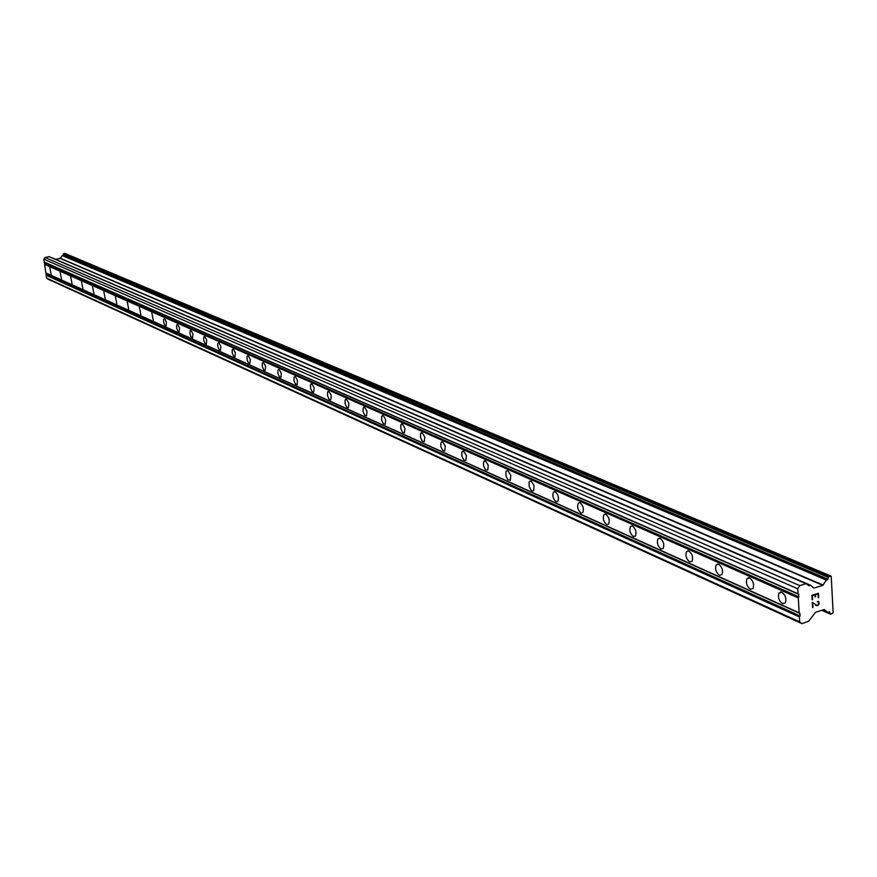 <?xml version="1.0" encoding="UTF-8"?>
<svg xmlns="http://www.w3.org/2000/svg" width="877" height="877" viewBox="0 0 877 877"><rect width="100%" height="100%" fill="white"/><g stroke="black" fill="none" stroke-linecap="round" stroke-linejoin="round"><path stroke-width="1.32" d="M49.825 267.606L51.14 274.271L49.825 267.606M60.14 272.177L61.467 278.919L60.14 272.177M70.697 276.858L72.035 283.666L70.697 276.858M81.484 281.638L82.844 288.522L81.484 281.638M92.523 286.538L93.905 293.499L92.523 286.538M103.826 291.548L105.229 298.586L103.826 291.548M115.391 296.678L116.816 303.793L115.391 296.678M127.242 301.929L128.678 309.121L127.242 301.929M139.377 307.312L140.835 314.58L139.377 307.312M151.809 312.826L153.289 320.182L151.809 312.826M164.547 318.483L166.433 322.166L166.049 325.915L164.613 324.907L163.659 322.221L163.528 319.524L164.547 318.483M177.603 324.271L179.522 327.998L179.138 331.791L177.647 330.772L176.683 328.064L176.551 325.345L177.603 324.271M191 330.212L192.951 333.973L192.556 337.82L191.022 336.79L190.046 334.06L190.035 330.815L191 330.212M204.747 336.308L206.731 340.112L206.325 344.003L204.747 342.962L203.749 340.21L203.738 336.932L204.747 336.308M218.844 342.556L220.872 346.404L220.456 350.34L219.162 349.791L217.803 346.514L217.671 343.696L218.844 342.556M233.315 348.98L235.387 352.861L234.959 356.851L233.622 356.292L232.241 352.993L232.241 349.638L233.315 348.98M248.18 355.569L250.285 359.493L249.857 363.538L248.465 362.979L247.062 359.647L247.062 356.248L248.18 355.569M263.451 362.344L265.599 366.301L265.15 370.412L263.714 369.842L262.289 366.476L262.289 363.045L263.451 362.344M279.138 369.294L281.331 373.295L280.881 377.472L279.39 376.902L277.932 373.503L277.932 370.028L279.138 369.294M295.264 376.452L297.511 380.497L297.04 384.718L295.494 384.148L294.014 380.717L294.014 377.198L295.264 376.452M311.861 383.808L314.141 387.886L313.67 392.183L312.069 391.602L310.546 388.149L310.546 384.586L311.861 383.808M328.919 391.372L331.254 395.494L330.782 399.857L329.105 399.276L327.56 395.79L327.56 392.183L328.919 391.372M346.492 399.167L348.871 403.332L348.388 407.75L346.656 407.18L345.078 403.65L345.067 400L346.492 399.167M364.569 407.191L367.003 411.39L366.52 415.873L364.711 415.303L363.1 411.752L363.1 408.057L364.569 407.191M383.205 415.446L385.694 419.699L385.2 424.249L383.315 423.679L381.67 420.094L381.659 416.356L383.205 415.446M402.4 423.964L404.944 428.25L404.461 432.876L402.488 432.317L400.811 428.7L400.8 424.906L402.4 423.964M422.199 432.745L424.797 437.075L424.315 441.767L422.265 441.208L420.543 437.568L420.522 433.72L422.199 432.745M442.622 441.8L445.275 446.163L444.792 450.942L442.655 450.394L440.901 446.711L440.868 442.83L442.622 441.8M463.692 451.14L466.411 455.547L465.939 460.403L463.692 459.866L461.905 456.161L461.861 452.225L463.692 451.14M485.452 460.798L488.237 465.238L487.765 470.171L485.419 469.644L483.589 465.906L483.534 461.927L485.452 460.798M507.936 470.763L510.787 475.246L510.326 480.256L507.871 479.752L505.996 475.992L505.919 471.958L506.467 470.993L507.936 470.763M531.177 481.067L534.093 485.595L533.654 490.682L532.065 490.945L531.078 490.199L529.149 486.406L529.061 482.317L529.609 481.33L531.177 481.067M555.207 491.734C558.287 494.573 559.142 497.807 557.772 501.458L556.084 501.754C553.003 498.903 552.159 495.658 553.54 492.03L555.207 491.734M580.081 502.762C583.216 505.601 584.104 508.89 582.745 512.606L580.936 512.946C577.8 510.085 576.923 506.796 578.305 503.102L580.081 502.762M605.832 514.185C609.044 517.024 609.964 520.346 608.594 524.15L606.676 524.534C603.464 521.662 602.554 518.34 603.935 514.569L605.832 514.185M632.525 526.014C635.792 528.864 636.746 532.218 635.397 536.099L633.337 536.538C630.07 533.665 629.116 530.311 630.486 526.452L632.525 526.014M660.184 538.281C663.516 541.131 664.514 544.529 663.176 548.476L660.973 548.991C657.64 546.119 656.654 542.71 658.013 538.785L660.184 538.281M688.883 551.008C692.282 553.847 693.334 557.29 692.008 561.313L689.651 561.894C686.252 559.033 685.211 555.59 686.559 551.589L688.883 551.008M718.68 564.229C722.144 567.057 723.24 570.521 721.946 574.632L719.425 575.301C715.95 572.44 714.876 568.965 716.18 564.876L718.68 564.229M749.638 577.954C753.168 580.771 754.308 584.279 753.058 588.467L750.35 589.223C746.809 586.373 745.68 582.865 746.963 578.699L749.638 577.954M781.813 592.227C785.419 595.034 786.614 598.563 785.397 602.828L782.492 603.694C778.897 600.866 777.713 597.325 778.94 593.082L781.813 592.227M818.066 593.904L815.435 594.738L818.055 593.893L818.701 597.676L818.46 593.247L818.274 597.818L818.066 593.904M815.435 594.738L815.555 596.875L815.435 594.738M815.117 597.018L814.996 594.88L815.106 597.007M814.996 594.88L812.376 595.713L814.996 594.869M812.376 595.713L812.595 599.638L812.365 595.713M812.157 599.769L811.905 595.34L818.471 593.258M817.243 601.775L818.263 601.293M818.614 601.567L818.965 602.214L818.603 601.567M818.965 602.214L819.041 603.672L818.954 602.214M819.041 603.672L818.767 604.516L819.03 603.672M818.471 604.998L817.846 605.568L818.46 604.987M817.846 605.568L817.2 605.777L817.835 605.558M816.553 605.612L815.248 604.922M812.793 603.31L813.023 607.465L812.782 603.299M817.211 605.229L818.351 604.538L818.526 602.389M812.584 607.608L812.299 602.367L816.597 605.086L812.288 602.367M822.856 585.332L826.331 580.059L827.636 579.774L828.984 576.43L831.221 576.397L833.15 612.891L830.683 614.24L829.357 611.894L828.063 612.431L824.172 609.537L815.5 612.332L808.616 621.245L801.951 623.646L799.671 621.87L799.385 616.926L800.054 615.873L799.912 613.396L799.144 612.804L798.3 597.917L798.826 594.376L798.059 593.773L797.774 588.796L799.78 585.628L805.985 583.676L808.989 585.726L810.151 585.102L813.922 588.083L822.856 585.332L60.14 258.364L55.624 259.318M806.259 583.654L49.244 256.676L45.012 257.476L43.85 259.186L46.624 278.119L48.191 279.248L801.951 623.646M810.074 585.08L51.546 257.663M826.781 579.807L62.508 255.415L60.14 258.364M830.618 575.915L64.788 253.354L63.747 253.574L62.804 255.536M799.144 612.804L45.856 272.922M798.3 597.917L44.617 264.405M799.912 613.396L46.382 273.295M800.054 615.873L46.591 274.72M799.385 616.926L46.207 275.29M799.671 621.87L46.624 278.119M799.78 585.628L45.012 257.476M797.774 588.796L43.85 259.186M798.059 593.773L44.267 262.037M798.826 594.376L44.793 262.409M798.969 596.864L45.001 263.834M829.752 612.212L828.984 611.872M830.387 613.593L822.473 610.085M830.398 613.779L822.231 610.162M778.94 593.082L781.648 592.161M746.963 578.699L749.462 577.888M718.526 564.163L716.18 564.876M830.453 614.01L821.968 610.249M781.473 592.282L780.793 591.986M749.254 577.987L748.651 577.724M828.984 576.43L63.747 253.574M828.458 577.274L63.429 254.023M828.469 577.461L63.451 254.133M827.987 579.215L63.221 255.108M827.636 579.774L63.012 255.415M826.331 580.059L62.168 255.525M823.152 585.102L60.316 258.244M809.614 585.343L807.158 584.279M809.526 585.485L807.673 584.685M805.985 583.676L48.991 256.643M686.559 551.589L688.708 550.942M658.013 538.785L659.975 538.204M630.486 526.452L632.295 525.926M603.935 514.569L605.59 514.086M578.305 503.102L579.829 502.664M553.54 492.03L554.944 491.635M529.609 481.33L530.903 480.98M506.467 470.993L507.662 470.664M484.071 460.995L485.178 460.699M462.387 451.315L463.407 451.052M441.394 441.953L442.337 441.701M421.037 432.876L421.914 432.646M401.315 424.084L402.126 423.876M382.175 415.555L382.92 415.358M363.593 407.279L364.295 407.103M345.56 399.243L346.218 399.079M328.042 391.449L328.656 391.295M311.028 383.863L311.598 383.731M830.683 614.24L821.793 610.304M781.308 592.337L780.53 591.997M749.09 578.042L748.399 577.735M718.099 564.295L717.496 564.021M688.292 551.063L687.743 550.822M826.858 579.829L62.508 255.415M810.151 585.102L51.776 257.652M806.391 583.687L49.244 256.676"/></g></svg>

